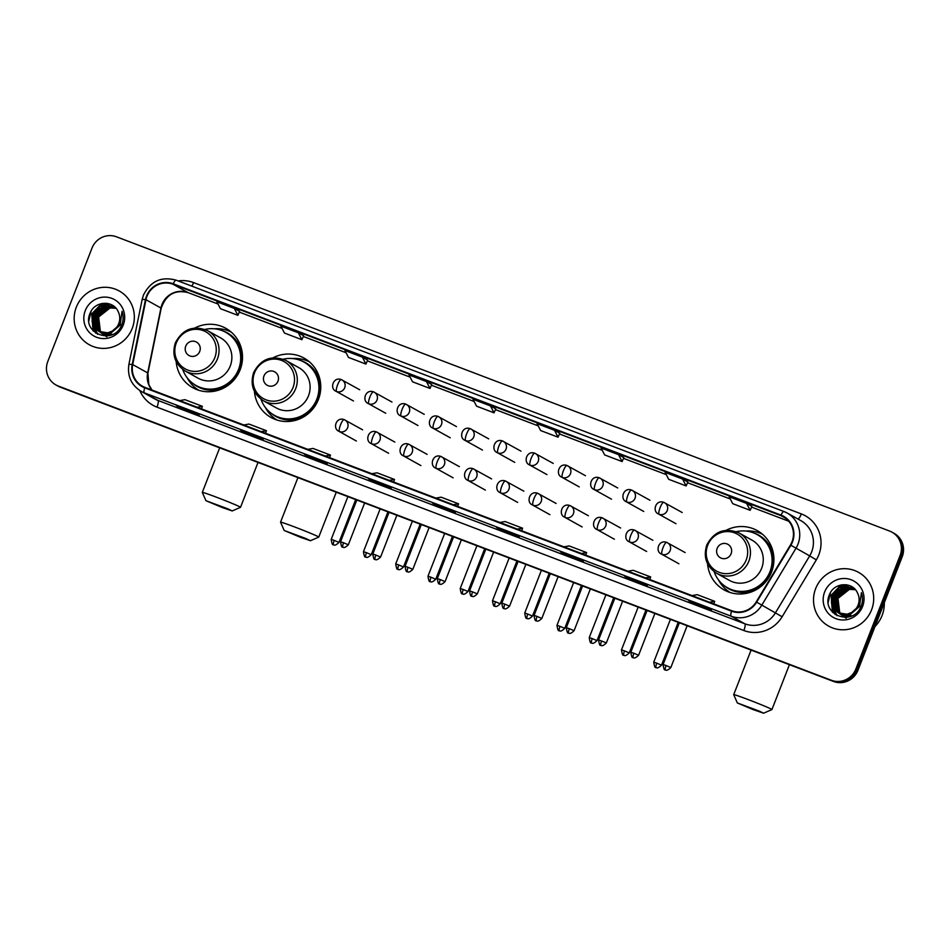 <?xml version="1.0" encoding="UTF-8"?>
<svg xmlns="http://www.w3.org/2000/svg" width="950" height="950" viewBox="0 0 950 950"><rect width="100%" height="100%" fill="white"/><g stroke="black" fill="none" stroke-linecap="round" stroke-linejoin="round"><path stroke-width="1.43" d="M707.572 563.778A33.974 33.001 -60.9 0 0 724.197 589.962A33.974 33.001 -60.9 0 0 771.554 572.007A33.974 33.001 -60.9 0 0 757.209 530.575A33.974 33.001 -60.9 0 0 726.204 530.278M728.424 591.375A33.974 33.001 -60.9 0 0 729.529 592.325M254.422 391.305A33.974 33.001 -60.9 0 0 271.035 417.478A33.974 33.001 -60.9 0 0 318.392 399.534A33.974 33.001 -60.9 0 0 304.048 358.091A33.974 33.001 -60.9 0 0 273.042 357.794M275.274 418.891A33.974 33.001 -60.9 0 0 276.367 419.841M176.178 361.522A33.974 33.001 -60.9 0 0 192.791 387.707A33.974 33.001 -60.9 0 0 240.148 369.752A33.974 33.001 -60.9 0 0 225.803 328.308A33.974 33.001 -60.9 0 0 194.797 328.011M197.03 389.108A33.974 33.001 -60.9 0 0 198.123 390.058M230.624 331.598A33.974 33.001 -60.9 0 0 229.235 331.17M308.869 361.38A33.974 33.001 -60.9 0 0 307.479 360.952M762.031 533.852A33.974 33.001 -60.9 0 0 760.641 533.425M55.919 384.928L58.057 386.116A19.226 18.679 -60.9 0 0 60.42 387.22L833.542 681.471A19.226 18.679 -60.9 0 0 857.981 670.213L902.203 556.795A19.226 18.679 -60.9 0 0 894.081 533.342L893.012 532.748A19.226 18.679 -60.9 0 1 901.134 556.201A19.226 18.679 -60.9 0 0 893.012 532.748L891.943 532.154A19.226 18.679 -60.9 0 0 889.58 531.05L116.458 236.799A19.226 18.679 -60.9 0 0 92.019 248.057L47.797 361.475A19.226 18.679 -60.9 0 0 58.282 386.032L831.404 680.283A19.226 18.679 -60.9 0 0 855.843 669.026L900.066 555.607A19.226 18.679 -60.9 0 0 891.943 532.154M56.988 385.522A19.226 18.679 -60.9 0 0 59.351 386.626L832.473 680.877A19.226 18.679 -60.9 0 0 856.912 669.619L901.134 556.201L856.912 669.619A19.226 18.679 -60.9 0 1 832.473 680.877L59.351 386.626A19.226 18.679 -60.9 0 1 56.988 385.522M76.309 307.206A30.768 29.878 -60.9 0 0 89.3 344.731A30.768 29.878 -60.9 0 0 132.192 328.474A30.768 29.878 -60.9 0 0 119.201 290.949A30.768 29.878 -60.9 0 0 76.309 307.206A30.768 29.878 -60.9 0 0 89.3 344.731A30.768 29.878 -60.9 0 0 132.192 328.474A30.768 29.878 -60.9 0 0 119.201 290.949A30.768 29.878 -60.9 0 0 76.309 307.206M815.658 588.608A30.768 29.878 -60.9 0 0 828.661 626.133A30.768 29.878 -60.9 0 0 871.554 609.876A30.768 29.878 -60.9 0 0 858.562 572.351A30.768 29.878 -60.9 0 0 815.658 588.608A30.768 29.878 -60.9 0 0 828.661 626.133A30.768 29.878 -60.9 0 0 871.554 609.876A30.768 29.878 -60.9 0 0 858.562 572.351A30.768 29.878 -60.9 0 0 815.658 588.608M146.977 296.281A20.508 19.926 119.1 0 1 173.054 284.264L780.829 515.601A20.508 19.926 119.1 0 1 790.436 545.003L756.236 601.896A20.508 19.926 119.1 0 1 731.726 610.707L144.887 387.339A20.508 19.926 119.1 0 1 132.691 364.574L145.968 299.701A20.508 19.926 119.1 0 1 146.977 296.281M146.514 296.103A21.031 20.425 -60.9 0 0 145.469 299.606L132.204 364.479A21.031 20.425 -60.9 0 0 144.697 387.826L731.547 611.182A21.031 20.425 -60.9 0 0 756.651 602.158L790.863 545.253A21.031 20.425 -60.9 0 0 781.019 515.114L173.232 283.789A21.031 20.425 -60.9 0 0 146.514 296.103M578.051 558.541L583.395 561.509L565.939 554.859L560.595 551.891A5.13 1.211 -69.2 0 1 560.595 551.891L578.051 558.541L560.631 551.903A5.13 1.211 -69.2 0 0 560.666 551.914M642.093 582.908L647.437 585.877L629.969 579.239L624.625 576.258L642.093 582.908M706.135 607.288L711.479 610.256L694.011 603.606L688.667 600.638A5.13 1.211 -69.2 0 1 688.667 600.638L706.135 607.288L688.703 600.649A5.13 1.211 -69.2 0 0 688.738 600.661M385.938 485.414L391.281 488.383L373.825 481.745L368.469 478.764L385.938 485.414M321.896 461.047L327.251 464.016L309.783 457.366L304.439 454.397L321.896 461.047M257.866 436.668L263.209 439.636L245.741 432.998L240.398 430.017L257.866 436.668M193.824 412.3L199.167 415.269L181.699 408.619L176.356 405.65L193.824 412.3M514.021 534.161L519.365 537.13L501.897 530.492L496.553 527.511L514.021 534.161M449.979 509.794L455.323 512.763L437.855 506.113L432.511 503.144L449.979 509.794L432.547 503.156A5.13 1.211 -69.2 0 1 432.511 503.144M618.545 454.67L601.089 448.02L604.639 454.919L622.107 461.569L623.841 457.615L618.545 454.67L622.107 461.569M682.587 479.049L665.119 472.399L668.681 479.299L686.149 485.937L687.883 481.983L682.587 479.049L686.149 485.937M746.629 503.417L729.161 496.767L732.723 503.666L750.179 510.316L751.925 506.362L746.629 503.417L750.179 510.316M426.431 381.544L408.975 374.906L412.526 381.793L429.994 388.443L431.728 384.489L426.431 381.544L429.994 388.443M362.401 357.176L344.933 350.526L348.484 357.426L365.952 364.076L367.686 360.121L362.401 357.176L365.952 364.076M298.359 332.797L280.891 326.159L284.454 333.046L301.91 339.696L303.656 335.742L298.359 332.797L301.91 339.696M234.317 308.429L216.849 301.779L220.412 308.679L237.88 315.329L239.614 311.374L234.317 308.429L237.88 315.329M554.515 430.291L537.047 423.652L540.609 430.54L558.066 437.19L559.799 433.236L554.515 430.291L558.066 437.19M490.473 405.923L473.005 399.273L476.567 406.173L494.036 412.822L495.769 408.868L490.473 405.923L494.036 412.822M437.855 506.113L438.176 505.305M501.897 530.492L502.218 529.673M514.033 534.173L496.589 527.535A5.13 1.211 -69.2 0 1 496.589 527.535A5.13 1.211 -69.2 0 1 496.553 527.511M181.699 408.619L182.02 407.799M245.741 432.998L246.062 432.179M309.783 457.366L310.104 456.558M373.825 481.745L374.134 480.926M385.961 485.426L368.517 478.788A5.13 1.211 -69.2 0 1 368.517 478.788A5.13 1.211 -69.2 0 1 368.469 478.764M694.011 603.606L694.331 602.799M629.969 579.239L630.289 578.419M642.117 582.92L624.661 576.282A5.13 1.211 -69.2 0 1 624.661 576.282A5.13 1.211 -69.2 0 1 624.625 576.258M565.939 554.859L566.247 554.052M453.352 504.747L458.553 503.821L441.085 497.183L435.884 498.097M458.553 503.821L457.674 506.386M389.31 480.367L394.511 479.453L377.043 472.803L371.842 473.729M394.511 479.453L393.633 482.018M325.268 456L330.469 455.074L313.001 448.436L307.8 449.35M330.469 455.074L329.591 457.639M261.238 431.621L266.428 430.706L248.971 424.056L243.77 424.983M266.428 430.706L265.549 433.271M197.196 407.253L202.398 406.327L184.929 399.677L179.728 400.603M202.398 406.327L201.519 408.892M517.382 529.114L522.583 528.2L505.127 521.55L499.926 522.476M522.583 528.2L521.704 530.765M581.424 553.494L586.625 552.567L569.157 545.929L563.956 546.844M586.625 552.567L585.746 555.133M645.466 577.873L650.667 576.947L633.199 570.297L627.998 571.223M650.667 576.947L649.788 579.512M709.508 602.241L714.697 601.314L697.241 594.676L692.039 595.591M714.697 601.314L713.818 603.891M108.276 335.718L103.289 333.854M103.087 333.723L102.481 333.308M101.531 332.524L99.928 330.802L98.183 316.766L109.606 307.753L115.9 308.144M107.849 335.801L103.918 334.222M104.132 334.341L103.514 333.961M103.312 333.818L102.719 333.391M101.769 332.595L100.344 331.039L98.61 317.003L110.022 307.99L116.031 308.299M112.444 334.388L101.591 332.916M101.389 332.785L100.783 332.358M100.593 332.215L98.23 329.852L96.484 315.827L107.908 306.803L115.389 307.598M110.77 335.065L102.22 333.284M102.434 333.402L101.816 333.011M101.614 332.88L101.021 332.452M100.819 332.298L98.646 330.089L96.912 316.065L108.324 307.04L115.52 307.729M120.258 324.425L109.404 333.759L99.893 331.966M99.691 331.835L96.532 328.914L94.786 314.889L106.21 305.864L114.582 307.04M120.674 324.662L109.832 333.996L100.522 332.346M100.736 332.452L100.118 332.072M99.916 331.942L96.959 329.151L95.214 315.115L106.626 306.102L114.784 307.183M112.29 331.087A14.487 14.072 -60.9 0 0 118.18 311.671C113.359 299.844 94.893 300.996 90.345 312.716C80.56 332.868 113.109 345.848 121.41 325.601L121.826 324.603C123.512 320.162 123.583 315.721 122.063 311.303L120.258 324.081L112.29 331.087L107.706 332.821L98.824 331.396L94.834 327.976L93.088 313.939L104.512 304.914L113.751 306.541L115.425 307.634M114.487 330.077L108.134 333.058L98.824 331.396M99.038 331.514L95.261 328.201L93.516 314.177L104.927 305.152L113.964 306.66M106.78 336.846L99.774 331.906M99.738 331.859L97.494 316.754M85.274 310.614A20.9 20.294 -60.9 0 0 96.663 337.298A20.9 20.294 -60.9 0 0 123.239 325.066A20.9 20.294 -60.9 0 0 111.839 298.383A20.9 20.294 -60.9 0 0 85.274 310.614M88.837 320.839L91.164 311.137M93.444 331.146L91.96 314.011L102.564 303.382M95.962 333.236L92.233 322.192M92.399 319.628L93.646 314.949L99.287 307.301M101.46 305.746L107.231 303.382M97.731 334.269L94.43 327.429M94.288 326.776L93.931 323.142M94.097 320.577L95.344 315.899L100.985 308.251M103.158 306.684L106.697 304.986M107.374 304.748L110.01 304.107M93.029 330.707L91.746 313.892L101.709 303.537M95.701 333.058L92.043 320.957M92.589 317.419L97.47 308.667M100.272 306.268L106.792 303.311M97.529 334.174L94.145 327.014M94.002 326.266L93.741 321.907M94.288 318.369L99.168 309.605M101.971 307.218L106.067 305.021M106.839 304.736L109.713 304M222.039 507.442L232.216 510.946L227.513 508.701L205.96 500.709L222.039 507.442M219.676 447.83L202.303 492.385A20.508 0.677 21.3 0 1 202.303 492.385A20.508 0.677 21.3 0 1 217.146 497.468A20.508 0.677 21.3 0 1 240.528 507.288A20.508 0.677 21.3 0 1 240.516 507.312L232.216 510.946M199.714 351.452A7.695 7.469 -60.9 0 0 195.522 341.632A7.695 7.469 -60.9 0 0 185.737 346.133A7.695 7.469 -60.9 0 0 189.929 355.953A7.695 7.469 -60.9 0 0 199.714 351.452M185.274 371.058L198.087 378.183A23.073 22.408 -60.9 0 0 230.256 365.988A23.073 22.408 -60.9 0 0 220.507 337.832L207.706 330.719C193.491 324.971 182.721 328.997 175.382 342.796C171.701 354.813 175.002 364.23 185.274 371.058A23.073 22.408 -60.9 0 0 217.443 358.863A23.073 22.408 -60.9 0 0 207.706 330.719M182.721 369.396A30.448 29.569 -60.9 0 0 196.104 385.51A30.448 29.569 -60.9 0 0 238.557 369.419A30.448 29.569 -60.9 0 0 225.696 332.286A30.448 29.569 -60.9 0 0 204.951 329.424M196.104 385.51L196.638 385.807A30.448 29.569 -60.9 0 0 239.091 369.716A30.448 29.569 -60.9 0 0 226.231 332.583L225.696 332.286M198.799 390.284A33.333 32.371 119.1 0 1 187.174 377.767M214.403 328.783A33.333 32.371 119.1 0 1 231.171 332.061M300.271 537.225L310.46 540.728L305.758 538.484L284.192 530.48L300.271 537.225M284.192 530.48L280.559 522.191A20.508 0.677 21.3 0 1 280.547 522.168A20.508 0.677 21.3 0 1 295.391 527.25A20.508 0.677 21.3 0 1 318.772 537.071A20.508 0.677 21.3 0 1 318.761 537.094L310.46 540.728M277.958 381.235A7.695 7.469 -60.9 0 0 273.766 371.414A7.695 7.469 -60.9 0 0 263.981 375.915A7.695 7.469 -60.9 0 0 268.173 385.736A7.695 7.469 -60.9 0 0 277.958 381.235M263.518 400.841L276.331 407.954A23.073 22.408 -60.9 0 0 308.501 395.77A23.073 22.408 -60.9 0 0 298.751 367.614L285.95 360.489C271.736 354.754 260.965 358.779 253.626 372.578C249.945 384.596 253.246 394.012 263.518 400.841A23.073 22.408 -60.9 0 0 295.688 388.645A23.073 22.408 -60.9 0 0 285.95 360.489M260.965 399.178A30.448 29.569 -60.9 0 0 274.348 415.293A30.448 29.569 -60.9 0 0 316.801 399.202A30.448 29.569 -60.9 0 0 303.941 362.069A30.448 29.569 -60.9 0 0 283.195 359.207M274.348 415.293L274.882 415.589A30.448 29.569 -60.9 0 0 317.336 399.499A30.448 29.569 -60.9 0 0 304.475 362.366L303.941 362.069M277.044 420.066A33.333 32.371 119.1 0 1 265.418 407.55M292.647 358.566A33.333 32.371 119.1 0 1 309.415 361.843M753.433 709.709L763.622 713.201L758.919 710.968L737.354 702.964L753.433 709.709M737.354 702.964L733.709 694.676A20.508 0.677 21.3 0 1 733.709 694.652A20.508 0.677 21.3 0 1 748.541 699.722A20.508 0.677 21.3 0 1 771.934 709.555A20.508 0.677 21.3 0 1 771.911 709.567L763.622 713.201M731.12 553.707A7.695 7.469 -60.9 0 0 726.916 543.887A7.695 7.469 -60.9 0 0 717.143 548.388A7.695 7.469 -60.9 0 0 721.335 558.22A7.695 7.469 -60.9 0 0 731.12 553.707M716.68 573.313L729.493 580.438A23.073 22.408 -60.9 0 0 761.663 568.242A23.073 22.408 -60.9 0 0 751.913 540.099L739.1 532.974C724.898 527.226 714.127 531.264 706.776 545.051C703.107 557.068 706.396 566.485 716.68 573.313A23.073 22.408 -60.9 0 0 748.849 561.117A23.073 22.408 -60.9 0 0 739.1 532.974M714.127 571.663A30.448 29.569 -60.9 0 0 727.51 587.765A30.448 29.569 -60.9 0 0 769.963 571.686A30.448 29.569 -60.9 0 0 757.102 534.541A30.448 29.569 -60.9 0 0 736.357 531.679M727.51 587.765L728.044 588.062A30.448 29.569 -60.9 0 0 770.498 571.983A30.448 29.569 -60.9 0 0 757.637 534.838L757.102 534.541M730.206 592.539A33.333 32.371 119.1 0 1 718.58 580.034M745.809 531.038A33.333 32.371 119.1 0 1 762.577 534.316M875.033 626.489A32.051 31.124 -60.9 0 0 882.075 615.529A32.051 31.124 -60.9 0 0 884.296 602.727M847.637 617.132L842.068 614.793M842.436 615.125L841.842 614.709M840.881 613.926L839.278 612.204L837.532 598.179L848.956 589.154L855.249 589.546M847.21 617.203L843.268 615.636M843.481 615.754L842.864 615.363M841.118 613.997L839.705 612.441L837.959 598.417L849.383 589.392L855.38 589.701M851.794 615.79L840.94 614.318M840.738 614.187L840.144 613.771M839.943 613.617L837.579 611.266L835.846 597.229L847.258 588.216L854.739 589.012M850.119 616.467L841.569 614.686M841.783 614.804L841.166 614.424M840.964 614.282L840.37 613.854M840.18 613.7L838.007 611.503L836.261 597.467L847.685 588.442L854.869 589.131M859.607 605.839L848.754 615.172L839.254 613.379M839.04 613.237L835.881 610.316L834.148 596.291L845.559 587.266L853.943 588.454M860.035 606.064L849.181 615.41L839.871 613.748M840.085 613.866L839.467 613.474M839.266 613.344L836.309 610.553L834.563 596.529L845.987 587.504L854.145 588.584M851.651 612.489A14.487 14.072 -60.9 0 0 857.541 593.073C852.708 581.246 834.242 582.409 829.694 594.118C819.909 614.27 852.459 627.261 860.759 607.014L861.187 606.005C862.861 601.564 862.944 597.134 861.424 592.705L859.607 605.494L851.651 612.489L847.056 614.222L838.173 612.797L834.183 609.377L832.449 595.341L843.861 586.328L853.1 587.943L854.786 589.036M853.836 611.479L847.483 614.46L838.173 612.797M838.387 612.916L834.611 609.615L832.865 595.579L844.289 586.554L853.314 588.074M846.141 618.26L839.123 613.32M839.087 613.261L836.843 598.156M824.624 592.016A20.9 20.294 -60.9 0 0 836.024 618.699A20.9 20.294 -60.9 0 0 862.588 606.468A20.9 20.294 -60.9 0 0 851.2 579.785A20.9 20.294 -60.9 0 0 824.624 592.016M828.198 602.253L830.526 592.539M832.806 612.548L831.309 595.413L841.926 584.784M835.311 614.638L831.582 603.606M831.749 601.041L833.008 596.362L838.636 588.715M840.821 587.148L846.581 584.784M837.081 615.683L833.779 608.831M833.637 608.19L833.281 604.544M833.447 601.979L834.706 597.301L840.334 589.653M842.519 588.097L846.046 586.388M846.723 586.162L849.359 585.509M832.378 612.109L831.096 595.294L841.059 584.939M835.05 614.46L831.404 602.371M831.951 598.832L836.819 590.069M839.634 587.67L846.141 584.725M836.879 615.576L833.506 608.416M833.352 607.679L833.102 603.309M833.637 599.771L838.518 591.019M841.32 588.62L845.429 586.423M846.189 586.138L849.062 585.414M60.42 387.22L58.282 386.032M902.203 556.795L900.066 555.607M857.981 670.213L855.843 669.026M833.542 681.471L831.404 680.283M173.054 284.264L188.017 292.588A20.508 19.926 -60.9 0 0 160.93 308.026L147.666 372.899A20.508 19.926 -60.9 0 0 151.917 390.011M178.125 280.939A32.051 31.124 119.1 0 1 193.551 282.589L801.325 513.914A6.413 1.52 -69.2 0 1 798.131 519.116M801.325 513.914A32.051 31.124 119.1 0 1 818.805 554.836A32.051 31.124 119.1 0 1 816.335 559.859L782.123 616.764A32.051 31.124 119.1 0 1 743.85 630.515L156.999 407.158A32.051 31.124 119.1 0 1 139.828 390.569M790.863 545.253L809.673 555.893A25.638 24.902 -60.9 0 0 811.644 551.879A25.638 24.902 -60.9 0 0 800.814 520.612L787.134 513A25.638 24.902 119.1 0 1 795.981 548.281L761.781 605.186A25.638 24.902 119.1 0 1 731.156 616.194L144.305 392.837A6.413 1.52 -69.2 0 1 144.697 387.826M783.881 511.492L176.201 280.202A6.413 1.52 110.8 0 0 176.154 280.179C161.369 276.189 150.468 281.152 143.45 295.106L142.191 299.357L145.469 299.606M731.547 611.182A6.413 1.52 110.8 0 0 731.156 616.194L744.836 623.794A25.638 24.902 -60.9 0 0 775.461 612.797L809.673 555.893L816.335 559.859M756.651 602.158L782.123 616.764M142.191 299.357L128.927 364.23L132.204 364.479M156.999 407.158A6.413 1.52 -69.2 0 0 157.997 400.437L144.305 392.837A25.638 24.902 119.1 0 1 141.158 391.364L154.85 398.976A25.638 24.902 -60.9 0 0 157.997 400.437L744.836 623.794A6.413 1.52 -69.2 0 1 743.85 630.515M783.976 511.539A25.638 24.902 119.1 0 1 787.134 513L783.928 511.516A6.413 1.52 -69.2 0 1 783.976 511.539M781.019 515.114A6.413 1.52 -69.2 0 1 783.928 511.516L176.154 280.179A6.413 1.52 110.8 0 0 173.232 283.789M193.551 282.589A6.413 1.52 -69.2 0 1 191.805 286.14M780.829 515.601L785.686 518.296M788.785 521.241L751.592 507.098L788.785 521.253M730.312 498.988L687.562 482.719L730.312 498.999M666.271 474.62L623.521 458.351L666.271 474.62M602.229 450.241L559.479 433.972L602.229 450.253M495.437 409.604L538.199 425.873L495.449 409.593M474.157 401.494L431.407 385.225L474.157 401.506M367.365 360.858L410.115 377.126L367.365 360.846M346.073 352.747L303.323 336.478L346.085 352.759M282.043 328.367L239.293 312.099M145.968 299.701L160.93 308.026A11.543 0.855 -168.4 0 1 161.191 308.275C165.965 294.607 174.942 289.394 188.1 292.624L218.001 304.012L188.017 292.588A11.543 2.731 -69.2 0 0 188.1 292.624A11.543 2.731 -69.2 0 0 188.195 292.659M132.691 364.574L147.666 372.899A11.543 0.855 -168.4 0 1 147.927 373.148L148.817 384.596L151.988 390.046M214.795 357.687A21.197 20.591 -60.9 0 0 203.241 330.624A21.197 20.591 -60.9 0 0 176.284 343.033A21.197 20.591 -60.9 0 0 187.851 370.096A21.197 20.591 -60.9 0 0 214.795 357.687M192.743 383.325A30.732 29.854 -60.9 0 0 228.083 385.367M242.452 359.527A30.732 29.854 -60.9 0 0 222.062 330.588M293.039 387.469A21.197 20.591 -60.9 0 0 281.485 360.394A21.197 20.591 -60.9 0 0 254.529 372.816A21.197 20.591 -60.9 0 0 266.095 399.879A21.197 20.591 -60.9 0 0 293.039 387.469M270.988 413.096A30.732 29.854 -60.9 0 0 306.327 415.138M320.684 389.298A30.732 29.854 -60.9 0 0 300.307 360.371M746.201 559.942A21.197 20.591 -60.9 0 0 734.647 532.879A21.197 20.591 -60.9 0 0 707.691 545.288A21.197 20.591 -60.9 0 0 719.245 572.363A21.197 20.591 -60.9 0 0 746.201 559.942M724.149 585.58A30.732 29.854 -60.9 0 0 759.477 587.622M773.846 561.783A30.732 29.854 -60.9 0 0 753.469 532.843M341.276 379.596A6.413 1.52 110.8 0 0 341.228 379.572A6.413 1.52 110.8 0 0 337.606 384.821A6.413 1.52 -69.2 0 0 336.621 391.531A6.413 6.223 -60.9 0 0 342.059 379.964A6.413 6.223 -60.9 0 0 341.276 379.596M359.706 389.761L341.228 379.572C333.117 376.509 329.591 388.681 335.837 391.162A6.413 6.223 -60.9 0 0 336.621 391.531M334.234 540.408L331.218 539.374C331.859 543.638 332.559 545.395 333.319 544.659L333.628 544.789A4.168 0.986 110.8 0 1 333.593 544.778A4.168 0.986 -69.2 0 1 334.234 540.408L338.984 542.403L355.68 499.593M373.528 391.863A6.413 1.52 110.8 0 0 373.481 391.851A6.413 1.52 110.8 0 0 369.859 397.1A6.413 1.52 -69.2 0 0 368.873 403.809A6.413 6.223 -60.9 0 0 374.312 392.231A6.413 6.223 -60.9 0 0 373.528 391.863M391.958 402.04L373.481 391.851C365.37 388.787 361.843 400.959 368.077 403.441A6.413 6.223 -60.9 0 0 368.873 403.809M366.486 552.686L363.47 551.653C364.111 555.916 364.812 557.674 365.56 556.926L365.881 557.068A4.168 0.986 -69.2 0 1 366.486 552.686L371.236 554.681L387.933 511.872M365.845 557.044A4.168 0.986 110.8 0 0 365.881 557.068L365.988 557.104C365.643 556.166 366.094 559.681 371.236 554.681M405.781 404.142A6.413 1.52 110.8 0 0 405.733 404.118A6.413 1.52 110.8 0 0 402.111 409.367A6.413 1.52 -69.2 0 0 401.126 416.088A6.413 6.223 -60.9 0 0 406.564 404.51A6.413 6.223 -60.9 0 0 405.781 404.142M424.211 414.319L405.733 404.118C397.622 401.066 394.096 413.226 400.33 415.72A6.413 6.223 -60.9 0 0 401.126 416.088M398.739 564.965L395.723 563.932C396.364 568.183 397.064 569.941 397.812 569.204L398.133 569.335A4.168 0.986 -69.2 0 1 398.739 564.965L403.489 566.96L420.185 524.151M398.098 569.323A4.168 0.986 110.8 0 0 398.133 569.335L398.24 569.383C397.896 568.444 398.347 571.959 403.489 566.96M456.463 426.598L437.986 416.397A6.413 1.52 110.8 0 0 437.986 416.397A6.413 1.52 110.8 0 0 434.364 421.646A6.413 1.52 -69.2 0 0 433.378 428.355A6.413 6.223 -60.9 0 0 438.817 416.789A6.413 6.223 -60.9 0 0 438.033 416.421C429.875 413.345 426.348 425.505 432.582 427.987A6.413 6.223 -60.9 0 0 433.378 428.355M430.991 577.232L427.975 576.211C428.616 580.462 429.317 582.219 430.065 581.483L430.374 581.614A4.168 0.986 110.8 0 1 430.35 581.602A4.168 0.986 -69.2 0 1 430.991 577.232L435.741 579.239L452.438 536.429M470.286 428.699A6.413 1.52 110.8 0 0 470.238 428.676A6.413 1.52 110.8 0 0 466.616 433.924A6.413 1.52 -69.2 0 0 465.631 440.634A6.413 6.223 -60.9 0 0 471.069 429.056A6.413 6.223 -60.9 0 0 470.286 428.699M488.716 438.864L470.238 428.676C462.116 425.612 458.601 437.784 464.835 440.266A6.413 6.223 -60.9 0 0 465.631 440.634M463.244 589.511L460.228 588.477C460.869 592.741 461.569 594.498 462.317 593.762L462.626 593.893A4.168 0.986 110.8 0 1 462.603 593.881A4.168 0.986 -69.2 0 1 463.244 589.511L467.994 591.506L484.69 548.696M502.538 440.966A6.413 1.52 110.8 0 0 502.491 440.954A6.413 1.52 110.8 0 0 498.869 446.191A6.413 1.52 -69.2 0 0 497.883 452.912A6.413 6.223 -60.9 0 0 503.322 441.334A6.413 6.223 -60.9 0 0 502.538 440.966M520.968 451.143L502.491 440.954C494.368 437.891 490.853 450.062 497.088 452.544A6.413 6.223 -60.9 0 0 497.883 452.912M495.496 601.789L492.48 600.756C493.121 605.008 493.822 606.777 494.57 606.029L494.879 606.159A4.168 0.986 110.8 0 1 494.855 606.148A4.168 0.986 -69.2 0 1 495.496 601.789L500.246 603.784L516.942 560.975M534.791 453.245A6.413 1.52 110.8 0 0 534.743 453.221A6.413 1.52 110.8 0 0 531.121 458.47A6.413 1.52 -69.2 0 0 530.136 465.179A6.413 6.223 -60.9 0 0 535.574 453.613A6.413 6.223 -60.9 0 0 534.791 453.245M553.221 463.422L534.743 453.221C526.621 450.169 523.106 462.329 529.34 464.823A6.413 6.223 -60.9 0 0 530.136 465.179M527.749 614.068L524.732 613.035C525.374 617.286 526.074 619.044 526.822 618.307L527.131 618.438A4.168 0.986 -69.2 0 1 527.749 614.068L532.499 616.063L549.195 573.254M527.107 618.426A4.168 0.986 110.8 0 0 527.131 618.438L527.25 618.486C526.906 617.547 527.357 621.062 532.499 616.063M567.043 465.524A6.413 1.52 110.8 0 0 566.996 465.5A6.413 1.52 110.8 0 0 563.374 470.749A6.413 1.52 -69.2 0 0 562.388 477.458A6.413 6.223 -60.9 0 0 567.827 465.892A6.413 6.223 -60.9 0 0 567.043 465.524M585.461 475.701L566.996 465.5C558.873 462.448 555.358 474.608 561.592 477.09A6.413 6.223 -60.9 0 0 562.388 477.458M560.001 626.335L556.985 625.314C557.626 629.565 558.327 631.322 559.075 630.586L559.384 630.717A4.168 0.986 110.8 0 1 559.36 630.705A4.168 0.986 -69.2 0 1 560.001 626.335L564.751 628.33L581.447 585.521M617.714 487.968L599.248 477.779A6.413 1.52 110.8 0 0 599.248 477.779A6.413 1.52 110.8 0 0 595.626 483.027A6.413 1.52 -69.2 0 0 594.641 489.737A6.413 6.223 -60.9 0 0 600.079 478.159A6.413 6.223 -60.9 0 0 599.296 477.803C591.126 474.715 587.611 486.887 593.845 489.369A6.413 6.223 -60.9 0 0 594.641 489.737M592.254 638.614L589.237 637.581C589.879 641.844 590.567 643.601 591.327 642.865L591.636 642.996A4.168 0.986 -69.2 0 1 592.254 638.614L597.004 640.609L613.7 597.799M591.612 642.972A4.168 0.986 110.8 0 0 591.636 642.996L591.755 643.031C591.411 642.093 591.862 645.608 597.004 640.609M631.548 490.069A6.413 1.52 110.8 0 0 631.501 490.046A6.413 1.52 110.8 0 0 627.879 495.294A6.413 1.52 -69.2 0 0 626.893 502.016A6.413 6.223 -60.9 0 0 632.332 490.438A6.413 6.223 -60.9 0 0 631.548 490.069M649.966 500.246L631.501 490.046C623.378 486.994 619.851 499.154 626.097 501.647A6.413 6.223 -60.9 0 0 626.893 502.016M624.506 650.893L621.49 649.859C622.131 654.111 622.82 655.868 623.58 655.132L623.889 655.262A4.168 0.986 110.8 0 1 623.865 655.251A4.168 0.986 -69.2 0 1 624.506 650.893L629.256 652.887L645.953 610.078M663.789 502.348A6.413 1.52 110.8 0 0 663.753 502.324A6.413 1.52 110.8 0 0 660.131 507.573A6.413 1.52 -69.2 0 0 659.134 514.283A6.413 6.223 -60.9 0 0 664.584 502.716A6.413 6.223 -60.9 0 0 663.789 502.348M682.219 512.525L663.753 502.324C655.631 499.272 652.104 511.433 658.35 513.914A6.413 6.223 -60.9 0 0 659.134 514.283M656.759 663.171L653.742 662.138C654.384 666.389 655.072 668.147 655.832 667.411L656.141 667.541A4.168 0.986 110.8 0 1 656.117 667.529A4.168 0.986 -69.2 0 1 656.759 663.171L661.509 665.166L678.205 622.357M343.567 542.771L340.563 541.737C341.192 546.001 341.893 547.758 342.653 547.022L342.962 547.153A4.168 0.986 -69.2 0 1 343.567 542.771L348.329 544.766L364.61 503.001M342.926 547.141A4.168 0.986 110.8 0 0 342.962 547.153L343.069 547.188C342.724 546.262 343.188 549.777 348.329 544.766M344.185 419.639A6.413 1.52 110.8 0 0 344.137 419.615A6.413 1.52 110.8 0 0 340.516 424.864A6.413 1.52 -69.2 0 0 339.53 431.573A6.413 6.223 -60.9 0 0 344.969 420.007A6.413 6.223 -60.9 0 0 344.185 419.639M362.603 429.816L344.137 419.615C336.015 416.563 332.5 428.723 338.734 431.205A6.413 6.223 -60.9 0 0 339.53 431.573M375.82 555.049L372.816 554.016C373.445 558.279 374.146 560.037 374.906 559.289L375.214 559.431A4.168 0.986 -69.2 0 1 375.82 555.049L380.582 557.044L396.863 515.268M375.179 559.408A4.168 0.986 110.8 0 0 375.214 559.431L375.321 559.467C374.977 558.529 375.428 562.044 380.582 557.044M376.438 431.918A6.413 1.52 110.8 0 0 376.39 431.894A6.413 1.52 110.8 0 0 372.768 437.142A6.413 1.52 -69.2 0 0 371.782 443.852A6.413 6.223 -60.9 0 0 377.221 432.274A6.413 6.223 -60.9 0 0 376.438 431.918M394.856 442.082L376.39 431.894C368.267 428.83 364.753 441.002 370.987 443.484A6.413 6.223 -60.9 0 0 371.782 443.852M408.072 567.328L405.068 566.295C405.697 570.546 406.398 572.304 407.158 571.567L407.467 571.698A4.168 0.986 110.8 0 1 407.431 571.686A4.168 0.986 -69.2 0 1 408.072 567.328L412.822 569.323L429.115 527.547M408.69 444.184A6.413 1.52 110.8 0 0 408.642 444.161A6.413 1.52 110.8 0 0 405.021 449.409A6.413 1.52 -69.2 0 0 404.035 456.131A6.413 6.223 -60.9 0 0 409.474 444.553A6.413 6.223 -60.9 0 0 408.69 444.184M427.108 454.361L408.642 444.161C400.52 441.109 396.993 453.269 403.239 455.762A6.413 6.223 -60.9 0 0 404.035 456.131M440.325 579.595L437.321 578.574C437.95 582.825 438.651 584.582 439.411 583.846L439.719 583.977A4.168 0.986 110.8 0 1 439.684 583.965A4.168 0.986 -69.2 0 1 440.325 579.595L445.075 581.602L461.367 539.826M440.931 456.463A6.413 1.52 110.8 0 0 440.895 456.439A6.413 1.52 110.8 0 0 437.273 461.688A6.413 1.52 -69.2 0 0 436.287 468.397A6.413 6.223 -60.9 0 0 441.726 456.831A6.413 6.223 -60.9 0 0 440.931 456.463M459.361 466.64L440.895 456.439C432.772 453.387 429.246 465.548 435.492 468.029A6.413 6.223 -60.9 0 0 436.287 468.397M472.577 591.874L469.573 590.841C470.202 595.104 470.903 596.861 471.663 596.125L471.972 596.256A4.168 0.986 110.8 0 1 471.936 596.244A4.168 0.986 -69.2 0 1 472.577 591.874L477.327 593.869L493.62 552.104M473.183 468.742A6.413 1.52 110.8 0 0 473.136 468.718A6.413 1.52 110.8 0 0 469.526 473.967A6.413 1.52 -69.2 0 0 468.528 480.676A6.413 6.223 -60.9 0 0 473.979 469.11A6.413 6.223 -60.9 0 0 473.183 468.742M491.613 478.907L473.136 468.718C465.025 465.654 461.498 477.826 467.744 480.308A6.413 6.223 -60.9 0 0 468.528 480.676M504.83 604.153L501.826 603.119C502.455 607.371 503.156 609.14 503.916 608.392L504.224 608.523A4.168 0.986 -69.2 0 1 504.83 604.153L509.58 606.148L525.872 564.371M504.189 608.511A4.168 0.986 110.8 0 0 504.224 608.523L504.331 608.57C503.987 607.632 504.438 611.147 509.58 606.148M505.436 481.009A6.413 1.52 110.8 0 0 505.388 480.997A6.413 1.52 110.8 0 0 501.778 486.246A6.413 1.52 -69.2 0 0 500.781 492.955A6.413 6.223 -60.9 0 0 506.231 481.377A6.413 6.223 -60.9 0 0 505.436 481.009M523.866 491.186L505.388 480.997C497.277 477.933 493.751 490.105 499.997 492.587A6.413 6.223 -60.9 0 0 500.781 492.955M537.082 616.431L534.078 615.398C534.707 619.649 535.408 621.407 536.168 620.671L536.477 620.801A4.168 0.986 110.8 0 1 536.441 620.789A4.168 0.986 -69.2 0 1 537.082 616.431L541.832 618.426L558.125 576.65M537.688 493.287A6.413 1.52 110.8 0 0 537.641 493.264A6.413 1.52 110.8 0 0 534.031 498.512A6.413 1.52 -69.2 0 0 533.033 505.234A6.413 6.223 -60.9 0 0 538.484 493.656A6.413 6.223 -60.9 0 0 537.688 493.287M556.118 503.464L537.641 493.264C529.53 490.212 526.003 502.372 532.249 504.866A6.413 6.223 -60.9 0 0 533.033 505.234M569.335 628.698L566.319 627.677C566.96 631.928 567.661 633.686 568.421 632.949L568.729 633.08A4.168 0.986 110.8 0 1 568.694 633.068A4.168 0.986 -69.2 0 1 569.335 628.698L574.085 630.693L590.378 588.929M569.941 505.566A6.413 1.52 110.8 0 0 569.893 505.543A6.413 1.52 110.8 0 0 566.283 510.791A6.413 1.52 -69.2 0 0 565.286 517.501A6.413 6.223 -60.9 0 0 570.736 505.934A6.413 6.223 -60.9 0 0 569.941 505.566M588.371 515.743L569.893 505.543C561.783 502.491 558.256 514.651 564.502 517.133A6.413 6.223 -60.9 0 0 565.286 517.501M601.587 640.977L598.571 639.944C599.212 644.207 599.913 645.964 600.673 645.228L600.982 645.359A4.168 0.986 110.8 0 1 600.946 645.335A4.168 0.986 -69.2 0 1 601.587 640.977L606.337 642.972L622.63 601.196M602.193 517.845A6.413 1.52 110.8 0 0 602.146 517.821A6.413 1.52 110.8 0 0 598.536 523.07A6.413 1.52 -69.2 0 0 597.538 529.779A6.413 6.223 -60.9 0 0 602.989 518.201A6.413 6.223 -60.9 0 0 602.193 517.845M620.623 528.01L602.146 517.821C594.035 514.758 590.508 526.929 596.754 529.411A6.413 6.223 -60.9 0 0 597.538 529.779M633.84 653.256L630.824 652.222C631.465 656.474 632.166 658.231 632.914 657.495L633.234 657.626A4.168 0.986 110.8 0 1 633.199 657.614A4.168 0.986 -69.2 0 1 633.84 653.256L638.59 655.251L654.883 613.474M652.876 540.289L634.398 530.088A6.413 1.52 110.8 0 0 634.398 530.088A6.413 1.52 110.8 0 0 630.788 535.337A6.413 1.52 -69.2 0 0 629.791 542.058A6.413 6.223 -60.9 0 0 635.241 530.48A6.413 6.223 -60.9 0 0 634.446 530.112C626.288 527.036 622.761 539.208 629.007 541.69A6.413 6.223 -60.9 0 0 629.791 542.058M666.092 665.534L663.076 664.501C663.717 668.752 664.418 670.51 665.166 669.774L665.475 669.904A4.168 0.986 110.8 0 1 665.451 669.893A4.168 0.986 -69.2 0 1 666.092 665.534L670.842 667.529L687.135 625.753M666.698 542.391A6.413 1.52 110.8 0 0 666.651 542.367A6.413 1.52 110.8 0 0 663.041 547.616A6.413 1.52 -69.2 0 0 662.043 554.325A6.413 6.223 -60.9 0 0 667.494 542.759A6.413 6.223 -60.9 0 0 666.698 542.391M685.128 552.567L666.651 542.367C658.54 539.315 655.013 551.475 661.259 553.969A6.413 6.223 -60.9 0 0 662.043 554.325M128.927 364.23C127.157 376.058 131.231 385.094 141.158 391.364M161.191 308.275L147.927 373.148M282.043 328.379L239.293 312.111M321.919 461.047L304.475 454.409M257.877 436.679L240.433 430.041M193.848 412.3L176.391 405.662M258.02 462.424L240.528 507.288M205.96 500.709L202.314 492.421M336.264 492.207L318.772 537.071M297.92 477.613L280.547 522.168M789.426 664.691L771.934 709.555M751.082 650.097L733.709 694.652M353.471 400.971L335.837 391.162M331.218 539.374L347.89 496.636M338.984 542.403C333.842 547.414 333.391 543.899 333.735 544.825L333.628 544.789M385.724 413.25L368.077 403.441M363.47 551.653L380.142 508.903M417.976 425.529L400.33 415.72M395.723 563.932L412.395 521.182M450.229 437.796L432.582 427.987M427.975 576.211L444.647 533.461M435.741 579.239C430.599 584.238 430.148 580.723 430.492 581.649L430.374 581.614M482.481 450.074L464.835 440.266M460.228 588.477L476.9 545.739M467.994 591.506C462.852 596.505 462.401 593.002 462.745 593.928L462.626 593.893M514.734 462.353L497.088 452.544M492.48 600.756L509.152 558.006M500.246 603.784C495.104 608.784 494.653 605.269 494.997 606.207L494.879 606.159M546.986 474.62L529.34 464.823M524.732 613.035L541.405 570.285M579.239 486.899L561.592 477.09M556.985 625.314L573.658 582.564M564.751 628.33C559.609 633.341 559.158 629.826 559.503 630.752L559.384 630.717M611.491 499.178L593.845 489.369M589.237 637.581L605.91 594.842M643.744 511.456L626.097 501.647M621.49 649.859L638.163 607.109M629.256 652.887C624.114 657.887 623.663 654.372 624.008 655.31L623.889 655.262M675.996 523.723L658.35 513.914M653.742 662.138L670.415 619.388M661.509 665.166C656.367 670.166 655.916 666.651 656.26 667.589L656.141 667.541M340.563 541.737L356.82 500.032M356.381 441.014L338.734 431.205M372.816 554.016L389.072 512.311M388.633 453.293L370.987 443.484M405.068 566.295L421.325 524.578M412.822 569.323C407.681 574.322 407.229 570.808 407.574 571.746L407.467 571.698M420.886 465.571L403.239 455.762M437.321 578.574L453.577 536.857M445.075 581.602C439.933 586.601 439.482 583.086 439.826 584.013L439.719 583.977M453.138 477.838L435.492 468.029M469.573 590.841L485.83 549.136M477.327 593.869C472.186 598.868 471.734 595.365 472.079 596.291L471.972 596.256M485.391 490.117L467.744 480.308M501.826 603.119L518.082 561.414M517.643 502.396L499.997 492.587M534.078 615.398L550.335 573.681M541.832 618.426C536.691 623.426 536.239 619.911 536.584 620.849L536.477 620.801M549.896 514.674L532.249 504.866M566.319 627.677L582.587 585.96M574.085 630.693C568.943 635.704 568.492 632.189 568.836 633.116L568.729 633.08M582.148 526.941L564.502 517.133M598.571 639.944L614.84 598.239M606.337 642.972C601.196 647.971 600.744 644.468 601.089 645.394L600.982 645.359M614.401 539.22L596.754 529.411M630.824 652.222L647.092 610.518M638.59 655.251C633.448 660.25 632.997 656.735 633.341 657.673L633.234 657.626M646.653 551.499L629.007 541.69M663.076 664.501L679.345 622.784M670.842 667.529C665.701 672.529 665.249 669.014 665.594 669.952L665.475 669.904M678.906 563.766L661.259 553.969"/></g></svg>
